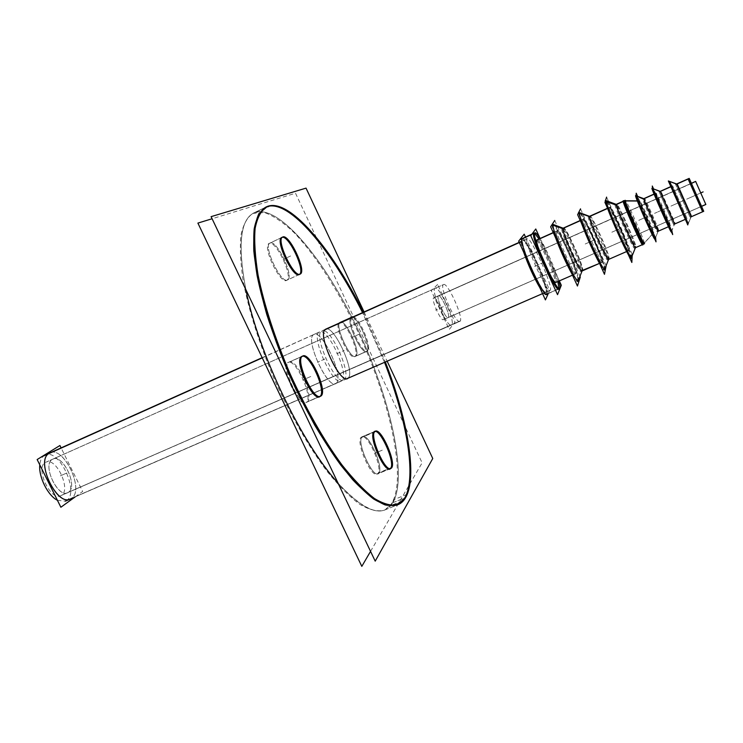<?xml version="1.0" encoding="UTF-8"?>
<svg xmlns="http://www.w3.org/2000/svg" width="743" height="743" viewBox="0 0 743 743"><rect width="100%" height="100%" fill="white"/><g stroke="black" fill="none" stroke-linecap="round" stroke-linejoin="round"><path stroke-width="0.56" stroke-dasharray="3.71 2.79" d="M49.957 452.896C63.731 445.549 84.841 490.064 71.542 498.312L70.325 498.999M68.514 492.2L67.669 492.683C57.629 498.2 42.054 464.672 52.251 459.434L52.846 459.118C62.876 453.741 78.275 486.321 68.514 492.2C59.003 500.141 41.562 465.072 52.251 459.434C61.948 452.403 78.6 486.052 68.514 492.2L451.41 325.072C447.379 328.09 430.708 291.089 434.924 288.46L435.166 288.293C439.243 285.507 455.524 321.375 451.744 324.812C448.605 330.338 430.541 291.358 434.924 288.46C438.416 283.956 455.635 321.199 451.744 324.812M336.393 383.109C344.418 376.831 321.19 327.626 313.5 334.712C304.472 339.765 329.27 392.072 336.393 383.109C344.195 377.091 322.267 329.483 313.955 334.443L313.5 334.712C304.881 339.31 327.403 388.942 335.669 383.602L71.542 498.312C85.25 489.73 62.57 443.868 49.205 453.295M255.564 212.238C280.492 205.254 326.288 262 358.247 330.356C390.4 398.647 407.916 476.012 392.936 502.639C383.212 518.41 364.906 511.89 338.028 483.099C358.265 505.351 373.905 514.295 384.939 509.912L392.936 502.639C407.916 476.012 390.4 398.647 358.247 330.356C326.288 262 280.492 205.254 255.564 212.238L253.753 212.972C240.184 219.956 237.556 245.524 245.877 289.659C237.258 243.425 240.491 217.615 255.564 212.238L267.276 206.573M339.997 322.276L340.294 322.1C345.653 318.784 361.061 352.331 355.906 356.073L355.498 356.343C350.167 359.844 334.452 325.323 339.997 322.276C344.901 317.484 361.2 352.163 355.906 356.073C351.281 361.767 334.229 325.583 339.997 322.276L351.708 317.066L340.294 322.1M361.934 437.107L362.677 436.531C368.602 433.03 383.815 467.208 378.921 473.003L378.048 473.746C372.122 477.424 356.603 442.131 361.934 437.107C366.782 429.853 384.159 466.632 378.921 473.003C374.398 481.334 356.166 442.847 361.934 437.107L373.757 432.147M288.656 362.343L289.129 362.055C296.494 357.736 314.345 396.539 307.416 401.777L306.748 402.214C299.401 406.792 281.179 366.643 288.656 362.343C295.435 355.953 314.586 396.27 307.416 401.777C300.999 409.421 280.798 367.042 288.656 362.343L301.361 356.696M270.118 243.017C276.758 239.311 294.609 277.111 287.578 279.916L287.476 279.972C281.04 284.225 262.651 245.339 270.043 243.045L270.118 243.017C276.758 239.311 294.609 277.111 287.578 279.916C281.235 284.653 262.474 245.06 270.118 243.017L281.848 237.444M384.54 362.352L362.575 312.636L384.54 362.352M265.975 207.065L253.753 212.972M384.939 509.912L397.533 504.85M324.905 329.781L321.942 330.858L325.713 329.168C333.765 324.32 355.721 372.067 348.188 377.983L343.703 380.11C335.307 385.441 312.376 333.616 321.914 330.876L325.685 329.186M366.893 351.244C371.389 348.058 358.823 318.422 352.47 317.168C358.823 318.422 371.389 348.058 366.893 351.244L366.503 351.513C361.804 354.782 346.916 323.837 350.445 318.078C346.777 324.199 362.872 356.575 366.893 351.244L355.906 356.073M362.677 436.531L374.946 431.46M390.335 468.629L378.048 473.746M319.945 396.428L306.748 402.214M299.327 274.464L287.578 279.916M546.198 291.86C544.331 298.835 519.134 243.5 522.942 240.751C525.561 235.763 549.142 287.643 546.198 291.86L545.91 292.166C542.613 295.445 519.255 243.156 522.942 240.751L523.128 240.593C526.564 237.769 549.077 287.838 546.198 291.86L348.188 377.983C355.943 371.806 332.697 322.453 325.276 329.437M546.811 294.237L547.117 293.894C550.201 289.491 525.923 235.512 522.208 238.531M558.959 288.748L547.117 293.894C550.266 289.278 524.874 233.404 522.004 238.698M557.835 281.551C554.687 270.396 545.13 248.766 539 238.93C545.13 248.766 554.687 270.396 557.835 281.551M531.83 234.286L534.979 232.791M536.966 239.84L535.982 240.277C532.397 240.704 552.179 285.451 554.798 282.879L576.262 273.517C574.098 275.894 554.213 230.934 557.334 230.72C559.609 228.64 578.89 272.04 576.345 273.452L554.9 282.804C557.9 281.198 538.684 238.001 535.982 240.277L536.948 239.85C539.539 237.584 558.188 279.117 555.996 282.21L575.435 273.73C577.237 270.796 558.55 229.076 556.368 231.157L553.321 232.745M537.988 246.834L551.306 276.972L537.988 246.834M554.798 282.879L555.996 282.21C558.234 278.941 538.675 235.828 536.817 239.97L535.833 240.407L536.817 239.97M553.256 232.615L556.368 231.157M556.238 231.277C553.897 233.107 573.187 276.34 575.268 273.944L575.435 273.73C577.265 270.628 557.687 227.312 556.238 231.277C553.841 233.358 574.525 279.071 575.435 273.73M601.849 262.214C601.514 267.331 580.794 221.303 582.614 219.482C583.496 215.739 603.112 259.344 601.849 262.214L601.719 262.409C600.195 264.573 580.822 221.061 582.614 219.482L582.707 219.371C584.351 217.532 603.093 259.502 601.849 262.214L582.168 270.796L578.416 280.306C580.692 276.034 555.244 219.733 553.247 224.665C554.919 220.123 576.809 266.941 578.342 278.216M563.083 228.157C565.126 226.132 583.822 267.917 582.168 270.796L601.719 262.409M628.559 250.558C628.829 255.443 608.071 209.108 609.297 207.538C609.604 204.046 629.247 247.93 628.559 250.558L628.485 250.735C627.529 252.666 608.071 208.876 609.297 207.538L609.362 207.446C610.449 205.848 629.247 248.078 628.559 250.558L608.656 259.242L604.821 268.827C606.372 264.861 580.877 208.189 579.614 212.814C580.654 208.514 602.722 256.372 604.644 267.006M599.926 264.22L603.502 269.7L604.449 269.505L609.074 258.025L608.415 258.09C605.359 255.313 590.406 221.46 590.416 217.337L590.509 216.715L589.487 216.334C591.001 214.551 609.762 256.595 608.656 259.242L628.485 250.735M644.422 243.769L634.411 248.134C635.72 247.252 616.235 203.285 615.213 204.827C613.328 204.464 633.473 250.029 634.373 248.171L635.451 247.558L631.541 257.217C632.33 253.567 606.808 196.523 606.297 200.833C606.669 196.784 628.922 245.682 631.271 255.648M628.457 254.914L630.315 257.886L631.123 257.923L635.85 246.342L635.293 246.23C632.544 242.85 617.925 209.758 617.275 205.449L617.257 204.752L616.226 204.371C617.173 202.83 635.999 245.134 635.451 247.558L643.494 244.048L653.032 233.348C651.834 232.401 638.646 202.533 638.748 201.009L638.739 200.935C638.469 198.381 653.283 231.64 653.162 233.321C653.766 236.664 638.33 202.012 638.739 200.935C638.469 198.381 653.283 231.64 653.162 233.321M625.272 200.786L624.25 200.786C625.03 199.319 643.875 241.698 643.494 244.048L643.447 244.215M636.584 196.087C636.296 192.911 655.41 235.837 655.317 238.141L658.159 231.231L657.128 231.686C657.769 231.305 643.076 198.102 642.732 199.105L644.803 199.208C643.893 195.446 659.143 229.717 658.586 230.191L654.899 239.283L658.558 229.968L657.796 230.757M669.536 226.253L669.536 226.151C669.387 224.581 654.555 191.192 655.103 193.644L655.103 193.579C655.215 192.66 669.415 224.692 669.536 226.151L658.177 231.129C658.233 229.587 644.051 197.638 643.763 198.641L642.732 199.105C641.794 198.762 656.858 232.865 657.128 231.686L669.536 226.253C669.508 227.377 654.927 194.443 655.103 193.644L654.063 194.099M652.939 188.768C652.298 185.741 671.431 228.844 671.691 230.999L674.588 224.042L673.502 224.256L687.089 218.572L673.557 224.479L659.106 191.796L661.214 191.889L675.015 223.002L671.282 232.132M686.03 218.944L671.561 186.242L686.03 218.944L674.579 223.949L660.137 191.341L659.106 191.805L673.548 224.497M669.406 181.403L688.176 223.801L691.139 216.807L690.006 217.04L703.732 211.291L689.188 178.385M688.139 178.849L702.637 211.671L691.111 216.715L676.632 183.985L675.591 184.45L677.746 184.515L691.557 215.758L687.786 224.934M688.167 178.896L702.674 211.755L690.089 217.244L675.591 184.45L690.089 217.262M690.331 183.8L700.51 206.842L690.331 183.8L700.473 206.786L690.331 183.8L438.5 295.76C440.915 294.07 450.62 315.496 448.326 317.437L448.14 317.577C445.744 319.341 435.9 297.525 438.351 295.872C440.376 293.076 450.695 315.376 448.326 317.437C446.422 320.595 435.807 297.674 438.351 295.872M75.192 496.881L82.677 491.467L61.102 447.899M262.26 357.885L319.592 331.917C328.062 326.92 350.417 376.645 341.659 380.964L65.895 500.903C80.532 494.067 59.338 447.555 45.007 455.115L43.586 455.988M57.406 500.271L65.356 501.163L341.334 381.14C332.883 386.499 309.961 334.694 319.564 331.926L313.955 334.443M44.961 455.134C41.998 456.583 40.271 459.824 39.788 464.849M370.553 551.371L422.126 462.843L295.519 193.226L212.099 218.748M407.266 494.253L393.725 499.705C391.44 505.017 388.208 508.537 384.02 510.274C377.388 511.843 369.327 509.884 359.844 504.376C349.656 496.761 338.669 485.662 326.864 471.09C308.438 446.264 291.182 416.229 275.077 381.001C259.874 345.365 249.295 312.385 243.351 282.043C240.518 263.505 239.72 247.902 240.946 235.243C243.267 224.525 247.243 217.244 252.871 213.399L265.492 207.334M271.074 205.551L257.682 212.034L252.871 213.399L264.471 212.544C273.554 215.786 283.464 222.528 294.219 232.763C316.072 255.703 339.059 291.906 358.135 332.167C391.189 402.836 408.186 482.746 390.075 505.779L403.811 500.271M363.383 312.274L385.348 361.999M364.079 311.958L387.159 361.209M343.703 380.11L550.071 290.355C546.727 293.587 522.673 239.172 527.251 238.744C530.725 235.94 553.934 288.089 550.201 290.262L344.018 379.942C352.721 375.633 330.356 325.889 321.942 330.858M527.261 238.735L520.862 241.874M548.241 293.615L549.727 290.299L525.515 237.045M539.929 287.857C542.892 292.705 544.86 294.971 545.836 294.665L560.036 287.987M523.555 251.886C520.936 244.038 520.165 239.738 521.224 238.977C525.115 235.912 550.126 292.073 545.984 294.553L559.804 288.553M559.321 280.9L540.068 238.457M531.598 234.584L534.681 233.2M539.966 238.494C546.086 248.338 555.653 269.978 558.801 281.133M536.725 240.175L535.982 240.277M580.32 277L554.752 220.439M572.017 274.056L577.032 281.346L578.082 280.956L582.605 269.57L581.871 269.783C578.509 267.638 563.213 233.014 563.891 229.085L564.076 228.538L563.064 228.166L561.903 228.909L563.909 228.835C564.522 223.234 584.908 268.409 582.484 269.95L582.075 270.981M552.133 224.544L552.077 224.878C552.003 226.754 553.145 230.999 555.523 237.602M577.952 279.145C576.577 268.994 557.854 227.581 553.201 224.451M580.32 220.671L583.71 218.925C585.4 217.095 604.774 260.756 602.787 261.926L581.091 271.381C583.543 270.015 564.243 226.559 562.089 228.603C559.052 228.77 578.955 273.777 581.017 271.446M602.722 261.973C601.133 264.118 581.137 218.879 583.692 218.934L582.707 219.371M606.139 265.771L580.524 208.839M578.509 212.888L581.472 223.234M607.588 208.467L610.375 206.991C611.498 205.412 630.956 249.332 629.544 250.252L607.598 259.827C609.483 258.703 590.091 214.996 588.493 216.78L590.406 216.993C590.425 211.625 610.848 257.097 609 258.378L608.591 259.418M604.347 270.034C607.012 267.861 578.955 205.495 578.528 212.674M629.507 250.298C628.494 252.193 608.378 206.684 610.365 207L607.523 208.272M588.493 216.78L588.484 216.789C586.032 216.696 606.047 261.973 607.533 259.874M632.247 254.412L606.594 197.109M605.304 201.26L607.337 207.771M615.213 204.827L616.226 204.371L615.158 205.087L617.201 205.003C616.625 199.876 637.085 245.645 635.841 246.676L635.414 247.716M631.095 258.415C632.878 257.05 608.489 201.65 605.564 200.406M644.441 243.11C643.596 238.605 628.513 204.464 625.745 200.796M625.235 200.573L623.182 201.492M623.851 200.963L623.145 201.279M644.172 243.528L634.373 248.171M642.741 244.995L653.905 232.578C654.555 232.085 639.231 197.629 639.862 201.019L637.299 200.87M637.373 201.056L639.862 201.019C639.779 202.495 652.623 231.584 653.784 232.522L642.741 244.716C642.63 241.299 624.501 200.526 623.21 200.777M655.595 237.556L637.633 196.393M658.233 229.745C656.394 226.819 645.834 202.923 644.905 199.588L643.754 198.65L642.732 199.105M654.899 239.283C655.763 238.679 637.067 196.31 635.664 195.669M654.109 194.211L656.134 193.124C656.255 192.223 670.985 225.519 670.585 225.779L657.146 231.667M670.576 225.798C670.53 226.884 655.419 192.688 656.134 193.124L655.103 193.579M671.858 230.729L653.58 188.945M671.217 231.816L674.96 222.789L661.186 191.722L659.106 191.796M670.966 231.073C668.774 224.73 652.577 188.351 651.936 188.341M671.561 186.242L672.601 185.778L687.089 218.572L672.601 185.778L670.762 186.79M688.259 223.782L669.647 181.441M687.684 224.637L691.482 215.554L677.69 184.366L675.591 184.45M687.424 223.977L668.356 180.967M702.627 211.774L688.064 178.887M443.376 319.666L701.624 206.35L443.395 319.657C446.367 318.775 436.336 296.141 433.745 297.878L691.427 183.27L433.745 297.878C430.68 298.556 440.813 321.478 443.376 319.666L705.85 204.492M437.627 284.467L431.237 290.662L449.218 329.483L455.041 322.128L437.627 284.467M459.833 321.394C455.793 324.375 438.704 285.776 443.525 284.56L45.797 462.267C34.605 466.418 50.18 501.414 60.675 495.73L460.307 320.883L60.675 495.73M443.562 284.55C447.639 281.783 464.347 319.221 459.973 321.31L61.028 495.562C71.783 490.705 56.338 456.685 45.88 462.23L443.562 284.55L45.88 462.23M691.501 183.428L433.448 298.184L691.427 183.27M353.296 316.797C359.853 318.115 372.642 348.978 367.479 351.067L354.82 356.631C360.736 354.058 345.021 319.1 339.467 322.471L352.089 316.806L339.449 322.481C333.124 324.292 349.126 360.262 354.662 356.705L367.952 350.612L354.662 356.705M351.272 317.698C347.761 323.456 362.649 354.411 367.33 351.142M351.578 317.215L339.467 322.471M374.918 431.488L361.321 437.19C355.2 441.008 370.998 477.86 377.147 474.108L378.252 472.975L391.858 467.393M391.403 468.099L377.769 473.681C383.444 469.028 367.934 433.327 361.795 436.903L360.801 437.841L374.426 432.12M302.68 356.036L288.07 362.528C279.656 365.417 298.157 407.285 305.791 402.632L321.403 395.49M320.762 396.112L306.107 402.465C313.955 398.554 295.807 358.07 288.173 362.482L301.992 356.575M283.092 236.915L269.161 243.463C261.759 245.766 280.139 284.643 286.594 280.38L300.516 273.833M299.875 274.186L286.594 280.38C293.94 277.928 275.783 239.413 269.161 243.463L282.414 237.193M313.5 334.712L262.195 357.736M392.936 502.639L404.786 497.884M582.168 270.796C583.859 267.759 564.262 224.358 562.962 228.268L561.968 228.714L563.974 228.649L562.962 228.268M582.614 219.482L580.255 220.532M608.656 259.242C609.771 256.437 590.146 212.758 589.413 216.436L588.41 216.882L590.434 216.817L589.413 216.436M609.297 207.538L607.542 208.328M616.179 204.455L615.167 204.91L617.21 204.836L616.179 204.455C616.328 201.028 635.989 244.986 635.451 247.558M625.29 200.87L624.213 200.861C624.194 197.499 643.856 241.549 643.494 244.048M623.154 201.334L623.99 200.963M637.318 200.926L638.739 200.935M637.308 196.969C640.327 202.012 653.357 231.51 655.047 237.128M658.177 231.129C658.205 229.476 643.392 196.18 643.744 198.706L642.714 199.161L644.785 199.087L643.744 198.706M669.536 226.151C670.418 229.392 654.964 194.601 655.103 193.644M653.524 189.632L671.393 230.089M674.579 223.949L660.137 191.397L659.106 191.852L661.186 191.778L660.137 191.397M671.57 186.298L670.715 186.679M669.861 182.239L687.86 222.984M691.111 216.715L676.65 184.032L675.61 184.496L677.7 184.413L676.65 184.032M700.473 206.786L448.326 317.437M434.924 288.46L52.251 459.434M522.942 240.751L519.236 242.413M390.753 468.146L378.921 473.003M320.14 396.26L307.416 401.777M324.97 358.953L317.577 362.222L324.97 358.953M342.049 380.648L66.573 500.466L342.049 380.648M60.387 475.836L66.916 472.957L60.387 475.836M392.044 503.002L405.687 497.522L392.044 503.002M534.588 266.347L542.752 262.743L534.588 266.347M344.408 379.627L550.34 290.058L344.408 379.627M336.755 353.752L344.204 350.455L336.755 353.752M546.142 294.321L559.943 288.321L546.142 294.321M700.853 192.901L692.216 196.709L700.853 192.901M594.372 239.943L586.013 243.63L594.372 239.943M593.573 240.295L585.224 243.983L593.573 240.295M621.092 228.129L612.641 231.862L621.092 228.129M620.284 228.491L611.842 232.225L620.284 228.491M648.137 216.185L639.584 219.965L648.137 216.185M647.32 216.547L638.776 220.327L647.32 216.547M682.148 201.158L673.464 204.994L682.148 201.158M667.808 207.492L659.18 211.309L667.808 207.492M663.146 209.554L654.537 213.362L663.146 209.554M684.331 200.201L675.638 204.037L684.331 200.201M679.631 202.272L670.966 206.099L679.631 202.272M696.237 194.935L687.507 198.79L696.237 194.935M695.411 195.298L686.681 199.161L695.411 195.298M701.596 206.294L443.562 319.527L701.596 206.294M443.339 306.664L435.537 310.11L443.339 306.664M460.158 321.134L61.53 495.256L460.158 321.134M358.943 334.313L352.024 337.396L358.943 334.313M367.729 350.872L355.08 356.436L367.729 350.872M382.264 450.174L374.806 453.267L382.264 450.174M391.654 467.784L378.029 473.365L391.654 467.784M310.76 376.506L302.745 380.026L310.76 376.506M321.106 395.843L306.46 402.186L321.106 395.843M290.597 255.973L283.194 259.456L290.597 255.973M300.209 274.046L286.687 280.325L300.209 274.046M341.334 381.14L335.669 383.602M545.91 292.166L542.557 293.624M558.68 289.083L559.665 288.656M576.262 273.517L575.268 273.944M609.362 207.446L610.375 206.991M642.323 244.707L643.039 244.391L642.323 244.707M624.213 200.963L625.309 200.963M637.345 201.009L638.748 201.009M643.28 244.122L644.014 243.314M653.784 232.522L653.032 233.348M687.089 218.572L686.049 219.027M700.51 206.842L448.14 317.577M451.41 325.072L67.669 492.683M435.166 288.293L52.846 459.118M690.312 183.762L438.5 295.76M523.128 240.593L519.208 242.348M366.503 351.513L355.498 356.343M301.816 356.417L289.129 362.055M299.225 274.511L287.476 279.972M281.773 237.472L270.043 243.045M319.592 331.917L262.168 357.68M252.871 213.399L266.412 206.842L252.871 213.399M384.02 510.274L397.988 504.683M543.597 293.169L550.071 290.355M531.904 234.175L534.988 232.791M557.352 230.72L553.238 232.559M563.891 229.085L562.869 228.723M581.871 269.783L581.453 270.777M583.71 218.925L580.227 220.476M563.064 228.166L562.089 228.603M590.416 217.337L589.385 216.975M608.415 258.09L607.997 259.093M617.275 205.449L616.244 205.087M635.293 246.23L634.866 247.243M644.905 199.588L643.875 199.235M656.134 193.124L654.044 194.053M661.363 192.326L660.323 191.963M674.69 222.473L674.254 223.485M672.601 185.778L670.697 186.632M677.95 184.998L676.901 184.645M691.269 215.145L690.823 216.157M390.809 468.508L377.147 474.108M375.364 431.2L361.795 436.903M320.456 396.279L305.791 402.632M302.782 355.99L288.173 362.482M282.665 237.054L269.161 243.463L282.665 237.054M300.116 274.093L286.594 280.38L300.116 274.093"/><path stroke-width="1.11" d="M65.356 501.163L70.325 498.999C56.514 506.633 35.088 460.326 49.205 453.295L262.168 357.68L44.961 455.134M245.877 289.659C258.341 352.981 301.454 442.939 338.028 483.099C301.454 442.939 258.341 352.981 245.877 289.659M265.975 207.065L267.276 206.573C289.538 199.458 331.471 249.862 362.575 312.636C331.471 249.862 289.538 199.458 267.276 206.573L258.898 213.65C254.979 222.185 253.289 234.667 253.827 251.088C255.768 269.588 260.096 290.736 266.802 314.54C274.799 339.282 284.541 364.237 296.02 389.406L314.53 424.838C327.542 446.599 340.34 464.979 352.925 479.969C364.989 492.581 375.726 500.903 385.134 504.934C393.549 506.503 400.096 504.144 404.786 497.884C416.832 476.969 406.82 419.767 384.54 362.352C406.82 419.767 416.832 476.969 404.786 497.884L397.533 504.85M265.52 207.269C260.087 211.031 256.307 218.238 254.18 228.89C253.14 241.494 254.125 257.059 257.115 275.597C263.291 305.93 274.018 338.975 289.287 374.723C305.429 410.08 322.638 440.255 340.898 465.257C352.581 479.941 363.438 491.151 373.45 498.878C382.756 504.478 390.632 506.531 397.068 505.045M542.557 293.624L347.492 378.456C339.486 383.685 316.917 333.913 325.276 329.437L520.834 241.624L325.685 329.186M351.708 317.066L352.47 317.168L351.708 317.066M389.908 468.879C384.187 472.492 368.621 437.098 373.757 432.147L374.472 431.572M374.946 431.46C381.159 429.937 395.276 462.694 390.753 468.146L390.335 468.629M319.945 396.428L320.14 396.26C326.604 391.357 309.961 353.965 302.327 356.259C309.961 353.965 326.604 391.357 320.14 396.26C313.964 403.811 293.745 361.293 301.361 356.696L301.918 356.371L301.361 356.696C294.107 360.894 312.376 401.164 319.49 396.697M282.256 237.323C288.943 235.42 305.382 270.368 299.643 274.232C305.382 270.368 288.943 235.42 282.256 237.323M299.327 274.464L299.225 274.511C293.002 278.681 274.594 239.664 281.773 237.472L281.848 237.444C274.418 239.376 293.197 279.108 299.327 274.464M531.904 234.175L522.004 238.698C517.992 241.224 543.263 297.794 546.811 294.237L545.836 294.665M533.827 233.386C530.121 235.782 555.448 292.501 558.68 289.083L558.959 288.748C557.315 296.243 530.01 236.144 533.827 233.386L534.003 233.228M559.024 288.535L557.835 281.551L559.024 288.535M539 238.93L534.644 233.339L539 238.93M553.256 232.615L536.817 239.97L553.238 232.559M536.817 239.97C536.409 240.667 536.799 242.952 537.988 246.834C536.799 242.952 536.409 240.667 536.817 239.97M555.996 282.21C555.476 283.12 553.916 281.374 551.306 276.972C553.591 280.835 555.086 282.656 555.783 282.442L572.509 275.151L555.783 282.442M553.247 224.665L553.098 225.24C551.9 230.451 572.788 277.724 577.441 280.343L578.416 280.306C577.33 287.587 549.987 227.172 553.247 224.665L562.869 228.723L552.077 224.878M582.01 271.009L599.471 263.394L581.453 270.777C577.97 268.576 562.154 232.782 562.869 228.723L553.098 225.24M580.227 220.476L562.962 228.268C560.714 230.284 581.407 276.08 582.168 270.796M608.545 259.437L626.637 251.543L608.545 259.437L607.997 259.093C604.83 256.242 589.357 221.228 589.385 216.975L589.413 216.436L579.614 212.814L579.549 213.51C579.271 218.981 599.694 265.214 603.929 268.697L604.821 268.827L604.644 267.006M607.523 208.272L589.413 216.436L578.593 212.442L589.413 216.436C587.75 218.191 608.48 264.304 608.656 259.242M623.154 201.334L616.179 204.455L623.154 201.334L616.179 204.455L606.297 200.833L606.334 201.641C606.957 207.371 626.916 252.564 630.742 256.883L631.541 257.217L631.271 255.648M623.145 201.279L616.226 204.371L623.145 201.279L616.226 204.371L616.244 205.087C616.894 209.535 632.014 243.76 634.866 247.243L635.386 247.725L642.323 244.707L635.386 247.725M623.99 200.963L625.235 200.406L623.098 200.963C622.625 202.997 640.707 243.927 642.537 244.949L642.741 244.995M643.494 244.048C644.107 248.803 623.331 202.282 624.213 200.861L624.213 200.963C623.767 202.969 641.497 243.1 643.28 244.122L644.172 243.528M655.047 237.128L655.317 238.141L654.806 237.704C652.261 233.878 637.838 201.223 636.723 196.765L636.584 196.087L637.308 196.969M658.159 231.231L668.477 226.717L658.159 231.231L657.796 230.757C655.865 227.711 644.822 202.709 643.875 199.235L636.584 196.087C635.989 197.369 656.162 242.636 655.317 238.141M654.044 194.053L643.744 198.706L635.544 195.706L643.744 198.706C643.419 199.746 658.865 234.435 658.177 231.129M671.393 230.089L671.691 230.999L671.235 230.441C668.867 226.262 654.648 194.072 653.153 189.502L652.939 188.768L653.524 189.632M674.588 224.042L685.176 219.417L674.588 224.042L660.137 191.397L652.939 188.768C652.707 189.892 672.898 235.355 671.691 230.999M670.697 186.632L660.137 191.397L651.89 188.397L660.137 191.397L674.579 223.949M687.86 222.984L669.861 182.239M668.356 180.967L676.697 184.143L689.272 178.534L703.732 211.291L691.139 216.807L676.65 184.032L669.406 181.403L688.176 223.801M702.674 211.755L688.139 178.849L676.632 183.985L689.188 178.385L676.65 184.032L668.356 181.023L676.65 184.032L691.111 216.715M75.192 496.881L60.87 507.246L37.15 459.546L59.923 445.512L61.102 447.899M262.26 357.885L43.586 455.988M39.788 464.849C38.469 476.792 47.868 495.646 57.406 500.271M212.099 218.748L197.898 223.095L361.813 566.361L370.553 551.371M265.492 207.334L266.412 206.842C288.024 196.366 331.443 247.716 363.383 312.274M385.348 361.999C408.761 422.21 418.55 482.179 403.811 500.271M387.159 361.209L432.76 458.505L375.206 561.141L211.096 216.65L306.042 188.128L364.079 311.958M407.266 494.253C405.13 499.528 402.037 503.002 397.988 504.683C391.57 506.159 383.704 504.098 374.407 498.488C364.404 490.751 353.566 479.541 341.891 464.849C323.632 439.837 306.432 409.644 290.29 374.277C275.012 338.52 264.276 305.475 258.081 275.142C255.081 256.614 254.087 241.048 255.109 228.445C257.227 217.792 260.988 210.594 266.412 206.842L271.074 205.551M548.241 293.615L545.418 299.912L518.66 241.159L524.205 234.184L525.515 237.045M539.929 287.857C533.725 277.167 528.264 265.177 523.555 251.886M560.036 287.987L559.665 288.656C556.303 292.055 530.233 233.07 534.979 232.791M540.068 238.457L535.768 228.983L530.762 235.726L557.529 294.655L561.309 285.266L559.321 280.9M520.889 239.404L531.598 234.584M534.681 233.2L534.988 232.791C535.805 232.54 537.468 234.444 539.966 238.494M558.801 281.133C560.027 285.377 560.361 287.857 559.804 288.553M553.321 232.745L536.725 240.175M554.752 220.439L550.628 226.801L577.441 286.036L580.32 277M563.064 228.166L552.383 224.145M552.328 224.182L553.201 224.451M555.523 237.602C560.501 250.939 565.999 263.087 572.017 274.056M582.075 270.981L577.905 281.513L577.952 279.145M580.32 220.671L562.897 228.463L552.133 224.544M580.524 208.839L577.617 214.681L604.477 274.325L606.139 265.771M589.487 216.334L607.514 208.272L589.496 216.334L578.704 212.312L578.509 212.888M581.472 223.234C587.193 238.336 593.341 251.998 599.926 264.22M608.591 259.418L604.347 270.034M607.588 208.467L589.375 216.612L578.528 212.674M606.594 197.109L604.941 202.421L631.838 262.465L632.247 254.412M616.226 204.371L605.341 200.35L605.304 201.26L616.244 205.087L606.334 201.641M607.337 207.771C611.758 220.104 623.498 246.323 628.457 254.914M635.414 247.716L631.095 258.415M623.182 201.492L616.17 204.631L605.564 200.406M644.441 243.11L644.422 243.769M625.745 200.796L625.235 200.573M644.469 243.769C643.791 245.524 623.609 199.867 625.272 200.322L624.259 200.777M637.299 200.87L625.272 200.786M637.373 201.056L623.21 200.777M637.633 196.393L636.222 193.217L636.054 197.034L656.023 241.856L655.595 237.556M643.754 198.65L635.562 195.632L635.683 196.403C636.816 201.009 651.732 234.779 654.369 238.707L654.889 239.302M654.109 194.211L643.763 198.827L635.664 195.669M653.58 188.945L652.289 186.019L652.707 189.586L672.694 234.593L671.858 230.729M660.137 191.341L651.899 188.323L652.113 189.149C653.636 193.858 668.338 227.154 670.799 231.454L671.217 231.816M670.762 186.79L660.165 191.508L651.936 188.341M671.282 232.132L670.966 231.073M669.647 181.441L688.259 223.782M676.632 183.985L668.347 180.967L687.684 224.637M687.786 224.934L687.424 223.977M702.627 211.774L688.064 178.887M691.501 183.428L695.643 181.394L691.427 183.27L695.643 181.394L705.85 204.492L701.624 206.35L705.85 204.492L695.699 181.561M324.905 329.781L520.862 241.874M353.296 316.797L352.089 316.806L351.272 317.698M352.089 316.806L351.578 317.215M374.918 431.488C369.02 435.212 384.883 472.176 390.809 468.508L391.858 467.393M391.403 468.099C396.855 463.521 381.289 427.717 375.364 431.2L374.426 432.12M302.68 356.036C294.534 358.795 313.1 400.811 320.456 396.279L321.403 395.49M320.762 396.112C328.341 392.313 310.147 351.69 302.782 355.99L301.992 356.575M283.092 236.915L282.665 237.054C275.495 239.237 293.903 278.254 300.116 274.093L300.516 273.833M299.875 274.186L300.116 274.093C307.231 271.762 289.055 233.107 282.665 237.054L282.414 237.193M71.542 498.312C58.53 509.447 34.364 460.901 49.205 453.295L262.195 357.736M348.188 377.983C341.343 386.834 316.527 334.359 325.276 329.437L519.236 242.413M390.753 468.146C386.453 476.412 368.194 437.803 373.757 432.147C378.391 424.959 395.787 461.858 390.753 468.146M531.83 234.286L522.004 238.698C517.852 241.605 545.139 301.519 547.117 293.894M578.453 280.13L578.342 278.216M580.255 220.532L562.962 228.268M579.614 212.814C577.116 214.996 604.514 275.82 604.821 268.827M607.542 208.328L589.413 216.436M606.297 200.833C604.579 202.663 632.014 263.914 631.541 257.217M616.179 204.455L605.266 200.452L616.179 204.455C615.111 205.96 635.878 252.379 635.451 247.558M625.29 200.87L637.318 200.926M654.063 194.099L643.744 198.706M670.715 186.679L660.137 191.397M702.637 211.671L688.167 178.896L676.65 184.032L689.216 178.422L676.65 184.032M703.119 191.898L700.853 192.901L703.119 191.898M705.813 204.446L701.596 206.294L705.813 204.446M577.441 280.343L577.032 281.346M579.549 213.51L578.518 213.148M603.929 268.697L603.502 269.7M630.742 256.883L630.315 257.886M625.309 200.963L637.345 201.009M644.014 243.314L642.537 244.949M654.806 237.704L654.369 238.707M636.723 196.765L635.683 196.403M671.235 230.441L670.799 231.454M653.153 189.502L652.113 189.149M687.795 223.123L687.359 224.135M669.712 182.193L668.672 181.84M519.208 242.348L325.713 329.168M262.168 357.68L45.007 455.115M347.492 378.456L543.597 293.169M625.281 200.322L623.851 200.963M703.732 211.291L691.139 216.807M695.643 181.394L691.427 183.27"/></g></svg>
